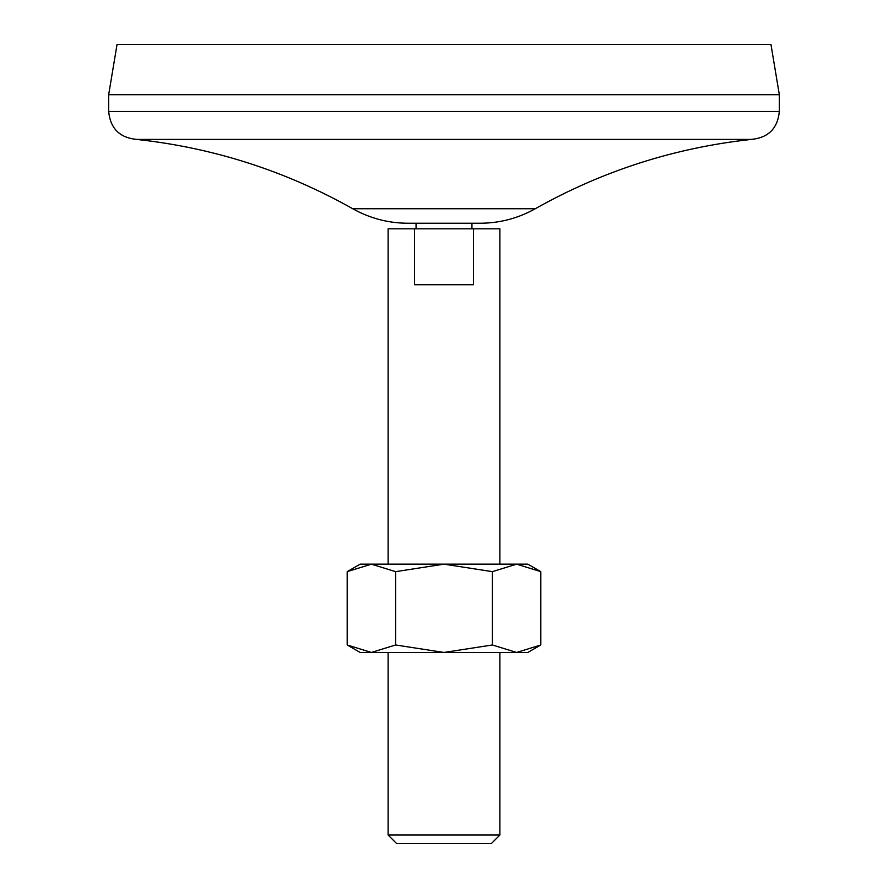 <?xml version="1.0" encoding="UTF-8"?>
<svg xmlns="http://www.w3.org/2000/svg" width="888" height="888" viewBox="0 0 888 888"><rect width="100%" height="100%" fill="white"/><g stroke="black" fill="none" stroke-linecap="round" stroke-linejoin="round"><path stroke-width="1.33" d="M395.604 571.65L395.604 644.977L371.395 652.458L347.197 644.977L347.197 571.65L371.395 564.158L395.604 571.65L444 564.158L492.396 571.65L516.605 564.158L540.803 571.65L540.803 644.977L516.605 652.458L492.396 644.977L492.396 571.65M347.197 571.65L360.173 564.158L527.827 564.158L540.803 571.65M395.604 644.977L444 652.458L492.396 644.977M388.112 564.158L388.112 228.827L414.563 228.827L414.563 284.715L473.437 284.715L473.437 228.827L499.889 228.827L499.889 564.158M473.437 228.827L414.563 228.827M388.112 652.458L388.112 835.031L499.889 835.031L499.889 652.458M347.197 644.977L360.173 652.458L527.827 652.458L540.803 644.977M499.889 835.031L491.319 843.6L396.681 843.6L388.112 835.031M779.331 94.694L108.669 94.694L117.05 44.4L770.951 44.4L779.331 94.694L779.331 111.466C777.677 128.438 768.364 137.751 751.381 139.405C674.591 147.741 602.541 170.862 535.242 208.747C518.137 218.326 499.789 223.154 480.186 223.243L407.814 223.243C388.211 223.154 369.863 218.315 352.758 208.747C285.448 170.873 213.398 147.763 136.619 139.405L751.381 139.405M108.669 94.694L108.669 111.466L779.331 111.466M136.619 139.405C119.647 137.751 110.323 128.438 108.669 111.466M416.061 223.243L416.061 228.827M352.758 208.747L535.242 208.747M471.939 223.243L471.939 228.827"/></g></svg>
